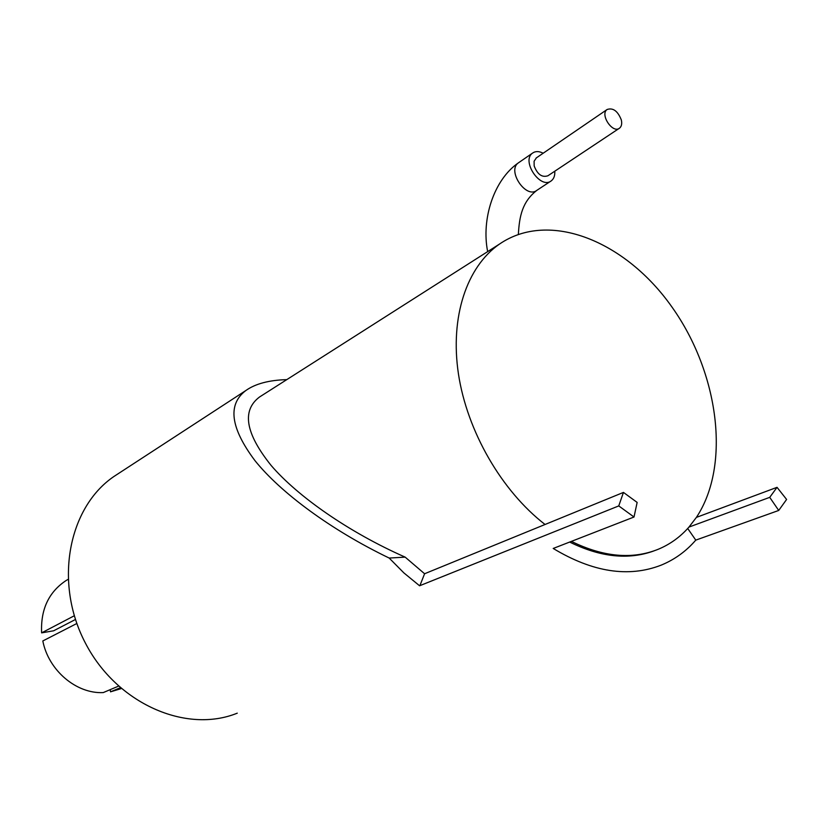 <?xml version="1.0" encoding="UTF-8"?>
<svg xmlns="http://www.w3.org/2000/svg" width="828" height="828" viewBox="0 0 828 828"><rect width="100%" height="100%" fill="white"/><g stroke="black" fill="none" stroke-linecap="round" stroke-linejoin="round"><path stroke-width="1.24" d="M569.654 542.05C600.455 557.234 628.576 560.173 654.006 550.879M545.041 524.486L424.588 573.752L405.161 557.13L389.181 558.051L403.898 572.914L419.579 585.779L618.754 505.918L634.01 517.014L637.146 502.42L623.453 492.412L545.041 524.486C501.509 490.818 467.158 431.284 458.453 374.018C449.832 316.72 466.878 266.709 499.398 244.136C549.306 209.794 625.751 241.186 672.025 307.126C718.725 372.745 731.114 465.046 696.4 517.386L777.037 487.33L769.73 497.349L688.968 527.074C680.368 536.896 670.152 544.286 658.322 549.233C632.354 559.707 603.374 557.089 571.403 541.377M118.507 686.143L103.241 692.591C76.404 693.967 48.521 670.463 42.818 640.955L76.838 623.494M121.271 688.585L110.528 691.835L120.298 687.737M110.186 689.652L110.528 691.835M74.292 615.763L41.628 632.861L53.654 630.781L75.462 619.479M696.4 517.386L688.968 527.074M237.263 713.167C186.269 733.918 116.727 703.81 85.419 643.118C53.634 582.674 68.3 507.471 113.964 476.462L119.315 472.985M543.168 153.221C539.049 151.11 535.54 151.048 532.621 153.056C520.936 160.736 540.384 189.726 551.241 180.866C553.87 178.848 555.05 175.629 554.781 171.21M424.588 573.752L419.889 585.655M41.628 632.861C40.551 609.532 48.697 592.092 66.043 580.563L67.989 579.434L66.043 580.563M777.037 487.33L786.6 499.45L778.713 510.452L769.73 497.349M618.754 505.918L623.453 492.412M634.01 517.014L553.207 548.457C592.6 572.2 628.535 577.778 661.013 565.203C674.499 559.697 686.091 551.345 695.779 540.125L687.706 528.492M536.368 157.879L534.091 161.263L534.163 165.931C537.455 174.46 542.05 177.73 547.929 175.764L619.209 128.371M621.342 119.998C617.812 111.045 613.082 107.537 607.141 109.482C599.648 114.367 612.596 133.898 619.51 128.185C621.549 126.518 622.159 123.786 621.342 119.998M695.779 540.125L778.713 510.452M286.778 379.628C268.955 380.135 255.303 383.778 245.802 390.557C227.379 404.53 230.432 427.89 254.972 460.647C280.464 492.432 330.651 529.858 389.181 558.051M405.161 557.13C348.578 532.125 297.573 496.355 271.087 465.398C245.419 433.334 241.569 410.533 259.537 396.995L262.931 394.832M518.856 162.547L518.4 162.857C506.726 170.537 525.997 199.196 536.855 190.347L550.775 181.166M532.621 153.056L518.4 162.857C493.716 179.842 481.203 219.337 487.661 251.619M607.141 109.482L536.078 158.076M113.964 476.462L245.802 390.557M518.359 234.376C519.394 216.16 522.251 201.753 536.855 190.347M259.537 396.995L499.398 244.136"/></g></svg>

